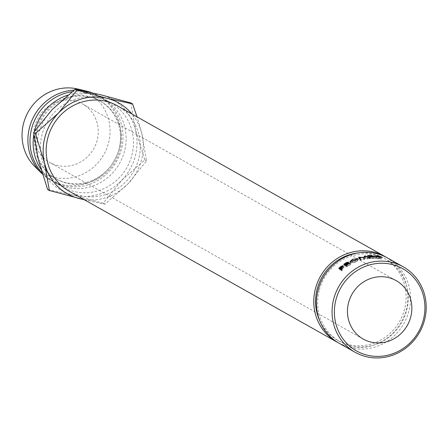 <?xml version="1.0" encoding="UTF-8"?>
<svg xmlns="http://www.w3.org/2000/svg" width="447" height="447" viewBox="0 0 447 447"><rect width="100%" height="100%" fill="white"/><g stroke="black" fill="none" stroke-linecap="round" stroke-linejoin="round"><path stroke-width="0.34" stroke-dasharray="2.23 1.68" d="M319.398 289.662A47.181 44.666 -60.6 0 1 386.085 259.294A47.181 44.666 -60.6 0 1 406.457 311.134A47.181 44.666 -60.6 0 1 339.776 341.502A47.181 44.666 -60.6 0 1 319.398 289.662M339.385 343.425A49.041 46.432 119.4 0 0 408.703 311.855A49.041 46.432 119.4 0 0 387.521 257.964M74.928 100.921A33.547 31.759 119.4 0 0 36.492 121.45A33.547 31.759 119.4 0 0 49.583 162.384A33.547 31.759 119.4 0 0 57.171 165.39A33.547 31.759 119.4 0 0 95.608 144.867A33.547 31.759 119.4 0 0 82.516 103.927A33.547 31.759 119.4 0 0 74.928 100.921M357.885 252.929A47.181 44.666 -60.6 0 1 383.995 258.115A47.181 44.666 -60.6 0 1 404.367 309.961A47.181 44.666 -60.6 0 1 337.686 340.323A47.181 44.666 -60.6 0 1 319.717 320.683M386.202 257.254A49.041 46.432 -60.6 0 1 406.088 310.386A49.041 46.432 -60.6 0 1 338.088 342.665M69.156 191.193A49.041 46.432 119.4 0 0 138.475 159.629A49.041 46.432 119.4 0 0 117.298 105.738M99.782 98.374A48.455 45.879 -60.6 0 1 110.739 102.715A48.455 45.879 -60.6 0 1 129.647 161.848A48.455 45.879 -60.6 0 1 74.129 191.495A48.455 45.879 -60.6 0 1 63.172 187.153A48.455 45.879 -60.6 0 1 44.264 128.021A48.455 45.879 -60.6 0 1 99.782 98.374M67.76 95.172A48.455 45.879 -60.6 0 1 92.462 94.25A48.455 45.879 -60.6 0 1 103.419 98.591A48.455 45.879 -60.6 0 1 122.333 157.724A48.455 45.879 -60.6 0 1 66.815 187.371A48.455 45.879 -60.6 0 1 55.853 183.03A48.455 45.879 -60.6 0 1 40.867 169.078M90.434 97.245A44.728 42.348 -60.6 0 1 100.547 101.251A44.728 42.348 -60.6 0 1 118.002 155.835A44.728 42.348 -60.6 0 1 66.754 183.203A44.728 42.348 -60.6 0 1 56.64 179.191A44.728 42.348 -60.6 0 1 39.185 124.612A44.728 42.348 -60.6 0 1 90.434 97.245M89.383 96.658A44.728 42.348 -60.6 0 1 99.502 100.664A44.728 42.348 -60.6 0 1 116.958 155.243A44.728 42.348 -60.6 0 1 65.709 182.611A44.728 42.348 -60.6 0 1 55.596 178.604A44.728 42.348 -60.6 0 1 38.14 124.02A44.728 42.348 -60.6 0 1 89.383 96.658M72.068 91.68A48.455 45.879 -60.6 0 1 89.327 92.484A48.455 45.879 -60.6 0 1 100.284 96.826A48.455 45.879 -60.6 0 1 119.198 155.958A48.455 45.879 -60.6 0 1 63.675 185.606A48.455 45.879 -60.6 0 1 52.718 181.264A48.455 45.879 -60.6 0 1 41.951 172.704M91.534 92.607A48.455 45.879 -60.6 0 1 98.195 95.647A48.455 45.879 -60.6 0 1 117.103 154.779A48.455 45.879 -60.6 0 1 61.585 184.427A48.455 45.879 -60.6 0 1 50.628 180.085A48.455 45.879 -60.6 0 1 42.37 174.051M78.18 89.104A45.845 43.409 -60.6 0 1 108.353 143.593A45.845 43.409 -60.6 0 1 53.914 177.208A45.845 43.409 -60.6 0 1 34.57 166.273M130.831 102.927L135.558 130.15A52.182 49.405 -60.6 0 0 100.765 94.792A52.182 49.405 119.4 0 0 52.165 109.576A52.182 49.405 119.4 0 0 38.353 159.719A52.182 49.405 119.4 0 0 73.146 195.076A52.182 49.405 119.4 0 0 121.746 180.292A52.182 49.405 119.4 0 0 135.558 130.15L144.817 159.925L121.746 180.292L103.207 203.206L73.146 195.076L47.611 189.494M74.101 90.087A48.455 45.879 -60.6 0 1 80.063 90.154M33.855 134.586A48.455 45.879 -60.6 0 1 34.581 131.116M83.868 199.485A52.182 49.405 119.4 0 0 128.021 183.823A52.182 49.405 119.4 0 0 141.833 133.681A52.182 49.405 119.4 0 0 132.01 114.024M84.494 199.831L104.95 204.19L128.021 183.823L146.56 160.903L141.833 133.681L137.022 116.851M146.56 160.903L144.817 159.925M104.95 204.19L103.207 203.206M340.48 269.161A47.181 44.666 -60.6 0 1 341.011 268.697L342.368 267.619L344.156 267.133L343.14 265.663M341.312 266.183L342.368 267.619M343.056 265.585L344.067 267.049L343.441 268.289L342.005 269.535A47.181 44.666 -60.6 0 0 341.603 269.893L342.62 270.469L341.491 269.1M342.385 266.859L343.441 268.289M341.178 269.379L341.603 269.893M340.966 269.575L342.117 270.921A47.181 44.666 -60.6 0 1 342.62 270.469M342.117 270.921L339.904 269.675A47.181 44.666 -60.6 0 1 340.385 269.245M338.753 268.323L339.904 269.675M340.988 269.552L341.374 269.764L343.531 267.462L341.681 268.451A47.181 44.666 -60.6 0 0 340.636 269.351M342.542 266.054L343.575 267.507L342.558 266.099M341.284 267.502L342.38 268.904M341.106 269.446L341.374 269.764M357.583 258.483L358.064 260.232L357.762 258.684M358.064 260.232L355.594 262.272L350.727 263.149L353.214 260.987L358.064 260.232M354.974 260.579L355.594 262.272M350.141 261.696L350.901 263.322M352.588 259.294L353.214 260.987M353.471 261.098L351.493 263.009L355.343 262.154L357.432 260.45L353.471 261.098L352.851 259.405M350.878 261.802L350.755 261.372M357.069 258.863L357.432 260.45L356.929 258.707M355.343 262.154L354.722 260.461M345.246 265.144L345.978 265.546L346.933 267.055L344.721 265.809A47.181 44.666 -60.6 0 1 345.961 264.965L347.425 264.071L349.381 263.719L348.571 262.115M346.57 262.501L347.425 264.071M348.481 262.02L349.286 263.624L347.615 265.334L350.99 264.49L350.191 262.886M346.721 263.786L347.615 265.334M349.442 263.317L350.269 264.903A47.181 44.666 -60.6 0 1 350.99 264.49M350.269 264.903L346.917 265.792L345.995 264.261M346.079 265.473L346.464 266.094A47.181 44.666 -60.6 0 1 346.917 265.792M346.464 266.094L347.487 266.669L346.542 265.155M346.933 267.055A47.181 44.666 -60.6 0 1 347.487 266.669M343.754 264.306L344.721 265.809M346.235 265.971L348.705 263.959L346.671 264.775A47.181 44.666 -60.6 0 0 345.497 265.552M347.922 262.423L348.755 264.015L347.934 262.478M363.886 257.695L364.165 259.5L359.975 259.232L359.869 258.735M364.165 259.5A47.181 44.666 -60.6 0 1 364.311 259.467L364.037 257.668M367.468 257.081L367.613 258.908L365.328 258.109L365.154 256.287M365.328 258.109L364.311 259.467M367.613 258.908A47.181 44.666 -60.6 0 1 368.267 258.824L368.149 256.997M359.818 258.752L360.254 260.512L358.975 258.986A47.181 44.666 -60.6 0 1 359.064 258.964L363.836 259.26L364.998 257.718A47.181 44.666 -60.6 0 1 365.093 257.701L364.987 256.483M365.093 257.701L368.267 258.824M364.998 257.718L364.897 256.584M363.836 259.26L363.556 257.461M359.064 258.964L358.673 257.187M358.975 258.986L358.578 257.215M360.254 260.512A47.181 44.666 -60.6 0 1 360.891 260.322L360.483 258.55M359.975 259.232L360.891 260.322M371.753 255.567L371.882 257.411L371.988 255.567M368.401 256.109L368.429 257.506A47.181 44.666 -60.6 0 1 371.882 257.411M368.429 257.506L369.11 257.891A47.181 44.666 -60.6 0 1 372.563 257.79L372.893 256.081M369.082 256.494L369.11 257.891M372.658 256.081L372.563 257.79M369.311 256.623L369.339 258.02A47.181 44.666 -60.6 0 1 372.792 257.919M369.339 258.02L370.189 258.5A47.181 44.666 -60.6 0 1 373.642 258.4L373.971 256.69M370.155 256.807L370.189 258.5M373.737 256.684L373.642 258.4M369.703 256.841L369.764 258.679A47.181 44.666 -60.6 0 1 373.871 258.528M369.764 258.679L367.551 257.427A47.181 44.666 -60.6 0 1 371.658 257.282M367.49 255.595L367.551 257.427M379.967 256.483L379.576 258.293L376.609 257.69L374.351 257.953L380.71 258.93L378.754 258.88L373.681 257.919L373.642 255.885M376.899 255.863L376.609 257.69M374.368 255.958L374.2 257.79L374.513 256.114M378.816 256.924L378.525 258.752M381.101 257.12L380.71 258.93M381.816 257.304L381.397 259.115M379.05 257.053L378.754 258.88M375.564 256.561L375.391 258.4M373.821 256.075L373.681 257.919L376.424 257.567L379.576 258.293M376.715 255.74L376.424 257.567M380.414 256.517L380 258.321M339.904 267.306L341.011 268.697M340.888 268.155L342.005 269.535M340.586 267.043L341.681 268.451M345.045 263.428L345.961 264.965M346.492 263.663L347.386 265.211M345.777 263.227L346.671 264.775M363.193 339.049L49.583 162.384M386.085 259.294L383.995 258.115M110.739 102.715L103.419 98.591M100.547 101.251L99.502 100.664M100.284 96.826L98.195 95.647M52.718 181.264L50.628 180.085M56.64 179.191L55.596 178.604M63.172 187.153L55.853 183.03M339.776 341.502L337.686 340.323M396.12 280.593L82.516 103.927M350.727 263.149L349.973 261.523"/><path stroke-width="0.67" d="M423.186 320.56A47.181 44.666 119.4 0 0 392.142 264.49A47.181 44.666 119.4 0 0 336.127 299.082A47.181 44.666 119.4 0 0 367.171 355.153A47.181 44.666 119.4 0 0 423.186 320.56M333.887 298.367A49.041 46.432 -60.6 0 1 403.205 266.798A49.041 46.432 -60.6 0 1 424.382 320.689A49.041 46.432 -60.6 0 1 355.063 352.253A49.041 46.432 -60.6 0 1 333.887 298.367M403.205 266.798L387.521 257.964A49.041 46.432 119.4 0 0 318.203 289.533A49.041 46.432 119.4 0 0 339.385 343.425L355.063 352.253M370.775 342.056A33.547 31.759 -60.6 0 1 363.193 339.049A33.547 31.759 -60.6 0 1 350.102 298.11A33.547 31.759 -60.6 0 1 388.532 277.587A33.547 31.759 -60.6 0 1 396.12 280.593A33.547 31.759 -60.6 0 1 409.212 321.533A33.547 31.759 -60.6 0 1 370.775 342.056M373.821 256.075L376.715 255.74L380.414 256.517L376.899 255.863L374.513 256.114L381.816 257.304L375.564 256.561L373.642 255.885M374.34 256.282L374.368 255.958L374.491 256.327M371.759 255.438L371.988 255.567A49.041 46.432 -60.6 0 0 368.395 255.673L369.077 256.053A49.041 46.432 -60.6 0 1 372.664 255.952L372.893 256.081A49.041 46.432 -60.6 0 0 369.3 256.181L370.155 256.662A49.041 46.432 -60.6 0 1 373.742 256.561L373.971 256.69A49.041 46.432 -60.6 0 0 369.703 256.841L367.49 255.595A49.041 46.432 -60.6 0 1 371.759 255.438L371.753 255.567M363.886 257.695L359.589 257.455L360.483 258.55A49.041 46.432 -60.6 0 0 359.818 258.752L358.578 257.215A49.041 46.432 -60.6 0 1 358.673 257.187L363.556 257.461L364.836 255.891A49.041 46.432 -60.6 0 1 364.936 255.88L368.149 256.997A49.041 46.432 -60.6 0 0 367.468 257.081L365.154 256.287L364.037 257.668A49.041 46.432 -60.6 0 0 363.886 257.695M348.582 262.227L346.721 263.786L350.191 262.886A49.041 46.432 -60.6 0 0 349.442 263.317L345.995 264.261A49.041 46.432 -60.6 0 0 345.525 264.579L346.542 265.155A49.041 46.432 -60.6 0 0 345.967 265.552L343.754 264.306A49.041 46.432 -60.6 0 1 345.045 263.428L346.57 262.501L348.571 262.115M357.706 258.93L357.583 258.483L354.974 260.579L349.973 261.523L352.588 259.294L357.762 258.684M343.173 265.758L340.888 268.155A49.041 46.432 -60.6 0 0 340.469 268.524L341.491 269.1A49.041 46.432 -60.6 0 0 340.966 269.575L338.753 268.323A49.041 46.432 -60.6 0 1 339.904 267.306L341.312 266.183L343.14 265.663M319.717 320.683A47.181 44.666 -60.6 0 1 317.309 288.483A47.181 44.666 -60.6 0 1 357.885 252.929M338.088 342.665A49.041 46.432 -60.6 0 1 336.77 341.949A49.041 46.432 -60.6 0 1 315.593 288.058A49.041 46.432 -60.6 0 1 384.912 256.494A49.041 46.432 -60.6 0 1 386.202 257.254M384.912 256.494L117.298 105.738A49.041 46.432 119.4 0 0 47.98 137.307A49.041 46.432 119.4 0 0 69.156 191.193L336.77 341.949M80.063 90.154A48.455 45.879 -60.6 0 1 87.104 91.277A48.455 45.879 -60.6 0 1 87.238 91.305A48.455 45.879 -60.6 0 1 91.534 92.607M42.37 174.051A48.455 45.879 -60.6 0 1 41.141 172.866L34.57 166.273A45.845 43.409 -60.6 0 1 28.228 111.851A45.845 43.409 -60.6 0 1 78.057 89.076A45.845 43.409 -60.6 0 1 78.18 89.104M41.141 172.866A48.455 45.879 -60.6 0 1 31.486 121.534A48.455 45.879 -60.6 0 1 74.101 90.087M41.951 172.704A48.455 45.879 -60.6 0 1 33.156 123.802A48.455 45.879 -60.6 0 1 72.068 91.68M40.867 169.078A48.455 45.879 -60.6 0 1 33.855 134.586M34.581 131.116A48.455 45.879 -60.6 0 1 67.76 95.172M132.01 114.024A52.182 49.405 119.4 0 0 107.04 98.323L76.979 90.193L58.434 113.113L35.369 133.48L44.627 163.25L49.354 190.478L47.611 189.494L38.353 159.719L33.626 132.496L52.165 109.576L75.23 89.21L100.765 94.792L130.831 102.927L132.575 103.905L107.04 98.323A52.182 49.405 119.4 0 0 58.434 113.113A52.182 49.405 119.4 0 0 44.627 163.25A52.182 49.405 119.4 0 0 79.415 198.608A52.182 49.405 119.4 0 0 83.868 199.485M49.354 190.478L84.494 199.831M137.022 116.851L132.575 103.905M35.369 133.48L33.626 132.496M76.979 90.193L75.23 89.21M340.469 268.524L341.178 269.379M342.81 266.423L342.497 266.01L340.24 268.396L339.502 267.982L340.988 269.552M342.558 266.099L342.799 266.434M340.24 268.396L341.374 269.764M339.502 267.982A49.041 46.432 -60.6 0 1 340.586 267.043L342.497 266.01M350.951 261.797L350.755 261.372L354.722 260.461L356.929 258.707L352.851 259.405L350.621 261.232L350.878 261.802M357.226 259.394L356.929 258.707M345.525 264.579L346.079 265.473M347.934 262.478L348.107 262.814M346.492 263.663L347.878 262.372L345.777 263.227A49.041 46.432 -60.6 0 0 344.559 264.032L345.296 264.451L346.492 263.663L346.71 264.048M348.124 262.802L347.878 262.372M345.296 264.451L346.235 265.971M344.559 264.032L345.246 265.144M359.975 259.232L359.589 257.455M364.987 256.483L364.936 255.88M364.897 256.584L364.836 255.891M368.395 255.673L368.401 256.109M369.077 256.053L369.082 256.494M369.3 256.181L369.311 256.623M78.057 89.076L87.104 91.277"/></g></svg>
